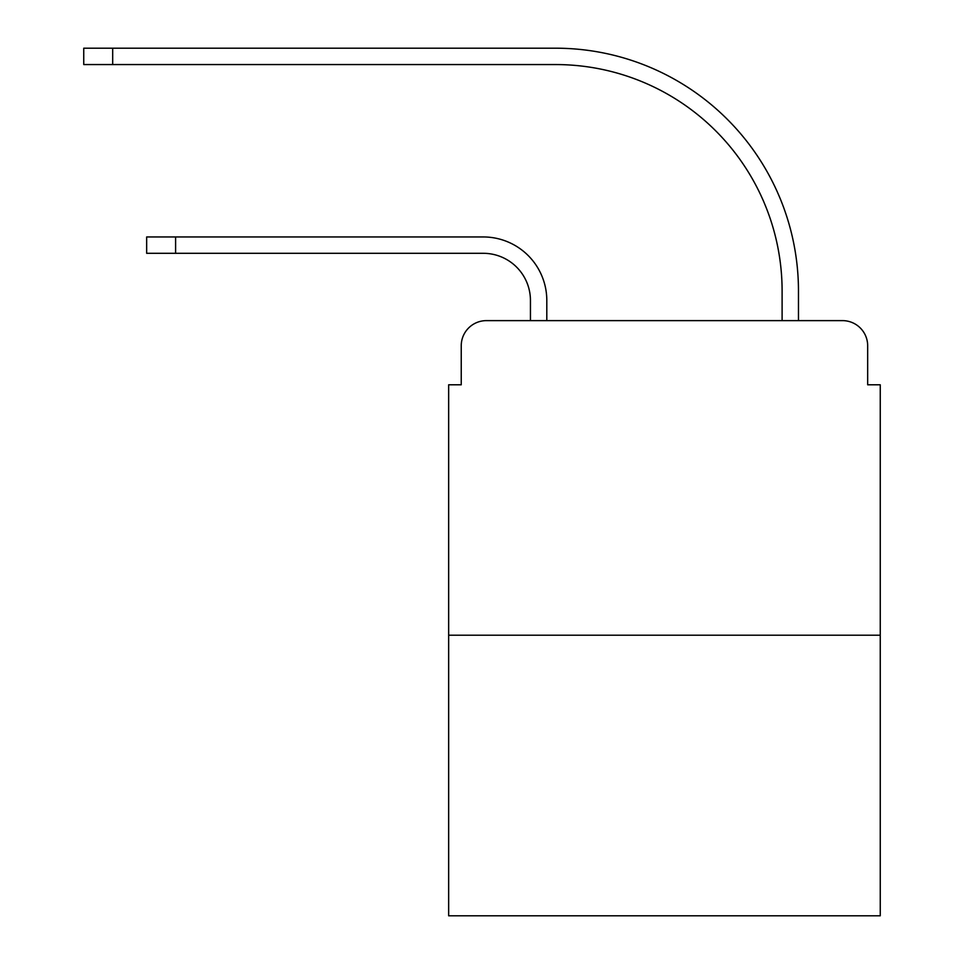 <?xml version="1.0" encoding="UTF-8"?>
<svg xmlns="http://www.w3.org/2000/svg" width="964" height="964" viewBox="0 0 964 964"><rect width="100%" height="100%" fill="white"/><g stroke="black" fill="none" stroke-linecap="round" stroke-linejoin="round"><path stroke-width="1.45" d="M461.238 345.787L461.238 384.793L461.238 345.787A25.16 25.16 0 0 1 486.398 320.626L530.441 320.626L530.441 300.491A47.188 47.188 0 0 0 483.253 253.303A47.188 47.188 0 0 1 530.441 300.491A47.188 47.188 0 0 0 483.253 253.303A47.188 47.188 0 0 1 530.441 300.491A47.188 47.188 0 0 0 483.253 253.303A47.188 47.188 0 0 1 530.441 300.491A47.188 47.188 0 0 0 483.253 253.303A47.188 47.188 0 0 1 530.441 300.491A47.188 47.188 0 0 0 483.253 253.303A47.188 47.188 0 0 1 530.441 300.491A47.188 47.188 0 0 0 483.253 253.303A47.188 47.188 0 0 1 530.441 300.491A47.188 47.188 0 0 0 483.253 253.303A47.188 47.188 0 0 1 530.441 300.491A47.188 47.188 0 0 0 483.253 253.303A47.188 47.188 0 0 1 530.441 300.491A47.188 47.188 0 0 0 483.253 253.303A47.188 47.188 0 0 1 530.441 300.491A47.188 47.188 0 0 0 483.253 253.303L146.661 253.303L175.605 253.303L146.661 253.303L175.605 253.303L146.661 253.303L175.605 253.303L146.661 253.303L175.605 253.303L146.661 253.303L175.605 253.303L146.661 253.303L175.605 253.303L146.661 253.303L175.605 253.303L146.661 253.303L175.605 253.303L175.605 236.951L146.661 236.951L146.661 253.303M880.253 635.204L448.658 635.204L448.658 915.8L880.253 915.8L880.253 384.793L867.672 384.793L867.672 345.787A25.16 25.16 0 0 0 842.5 320.626L486.398 320.626M448.658 635.204L448.658 384.793L461.238 384.793M175.605 236.951L483.253 236.951A63.54 63.54 0 0 1 546.805 300.491L546.805 320.626L546.805 300.491L546.805 320.626L546.805 300.491L546.805 320.626L546.805 300.491L546.805 320.626L546.805 300.491L546.805 320.626L546.805 300.491L546.805 320.626L546.805 300.491L546.805 320.626L546.805 300.491L546.805 320.626L546.805 300.491L546.805 320.626L546.805 300.491L546.805 320.626L566.302 320.626M762.596 320.626L782.105 320.626L782.105 291.056A226.492 226.492 0 0 0 555.613 64.564A226.492 226.492 0 0 1 782.105 291.056A226.492 226.492 0 0 0 555.613 64.564A226.492 226.492 0 0 1 782.105 291.056A226.492 226.492 0 0 0 555.613 64.564A226.492 226.492 0 0 1 782.105 291.056A226.492 226.492 0 0 0 555.613 64.564A226.492 226.492 0 0 1 782.105 291.056A226.492 226.492 0 0 0 555.613 64.564A226.492 226.492 0 0 1 782.105 291.056A226.492 226.492 0 0 0 555.613 64.564A226.492 226.492 0 0 1 782.105 291.056A226.492 226.492 0 0 0 555.613 64.564A226.492 226.492 0 0 1 782.105 291.056A226.492 226.492 0 0 0 555.613 64.564A226.492 226.492 0 0 1 782.105 291.056A226.492 226.492 0 0 0 555.613 64.564A226.492 226.492 0 0 1 782.105 291.056A226.492 226.492 0 0 0 555.613 64.564L83.748 64.564L83.748 48.2L112.692 48.2L112.692 64.564M112.692 48.2L555.613 48.2A242.856 242.856 0 0 1 798.469 291.056L798.469 320.626L798.469 291.056L798.469 320.626L798.469 291.056L798.469 320.626L798.469 291.056L798.469 320.626L798.469 291.056L798.469 320.626L798.469 291.056L798.469 320.626L798.469 291.056L798.469 320.626L798.469 291.056L798.469 320.626L798.469 291.056L798.469 320.626L798.469 291.056L798.469 320.626L842.5 320.626M867.672 384.793L867.672 345.787"/></g></svg>
